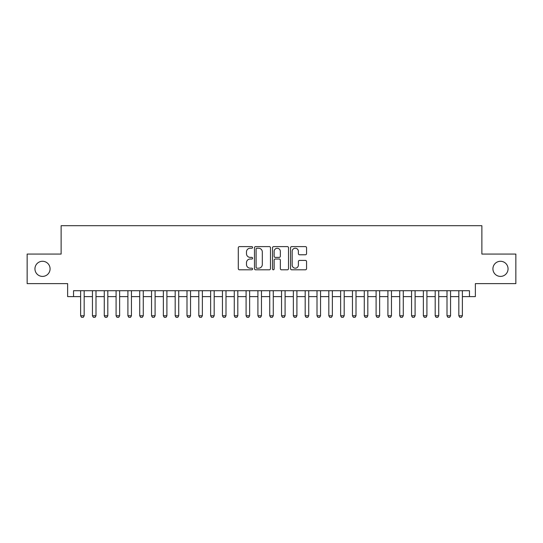 <?xml version="1.0" encoding="UTF-8"?>
<svg xmlns="http://www.w3.org/2000/svg" width="543" height="543" viewBox="0 0 543 543"><rect width="100%" height="100%" fill="white"/><g stroke="black" fill="none" stroke-linecap="round" stroke-linejoin="round"><path stroke-width="0.81" d="M252.59 247.418A0.814 0.814 0 0 0 251.776 246.603L239.456 246.603A1.161 1.161 0 0 0 238.296 247.764L238.296 268.642A1.161 1.161 0 0 0 239.456 269.803L251.776 269.803A0.814 0.814 0 0 0 252.59 268.995A0.814 0.814 0 0 0 251.776 268.181L250.18 268.181A3.713 3.713 0 0 1 246.474 264.468L246.474 262.731A3.713 3.713 0 0 1 250.18 259.018L251.776 259.018A0.814 0.814 0 0 0 252.59 258.203A0.814 0.814 0 0 0 251.776 257.389L250.18 257.389A3.713 3.713 0 0 1 246.474 253.683L246.474 251.938A3.713 3.713 0 0 1 250.18 248.226L251.776 248.226A0.814 0.814 0 0 0 252.59 247.418M492.922 268.839A7.561 7.561 0 0 0 500.483 276.407A7.561 7.561 0 0 0 508.051 268.839A7.561 7.561 0 0 0 500.483 261.278A7.561 7.561 0 0 0 492.922 268.839M34.949 268.839A7.561 7.561 0 0 0 42.517 276.407A7.561 7.561 0 0 0 50.078 268.839A7.561 7.561 0 0 0 42.517 261.278A7.561 7.561 0 0 0 34.949 268.839M305.404 254.782A1.161 1.161 0 0 0 306.564 253.622L306.564 247.764A1.161 1.161 0 0 0 305.404 246.603L291.713 246.603A1.161 1.161 0 0 0 290.553 247.764L290.553 268.642A1.161 1.161 0 0 0 291.713 269.803L305.404 269.803A1.161 1.161 0 0 0 306.564 268.642L306.564 261.57A1.161 1.161 0 0 0 305.404 260.409L299.546 260.409A1.161 1.161 0 0 0 298.385 261.57L298.385 265.079A3.102 3.102 0 0 1 295.283 268.181A3.102 3.102 0 0 1 292.182 265.079L292.182 251.328A3.102 3.102 0 0 1 295.283 248.226A3.102 3.102 0 0 1 298.385 251.328L298.385 253.622A1.161 1.161 0 0 0 299.546 254.782L305.404 254.782M73.536 296.614L73.536 290.709L469.464 290.709L469.464 296.614L475.369 296.614L475.369 283.616L515.85 283.616L515.85 254.07L481.872 254.07L481.872 225.705L61.128 225.705L61.128 254.07L27.15 254.07L27.15 283.616L67.631 283.616L67.631 296.614L80.629 296.614M270.482 247.764A1.161 1.161 0 0 0 269.328 246.603L255.638 246.603A1.161 1.161 0 0 0 254.477 247.764L254.477 268.642A1.161 1.161 0 0 0 255.638 269.803L269.328 269.803A1.161 1.161 0 0 0 270.482 268.642L270.482 247.764M273.672 246.603L287.362 246.603A1.161 1.161 0 0 1 288.523 247.764L288.523 268.642A1.161 1.161 0 0 1 287.362 269.803L281.505 269.803A1.161 1.161 0 0 1 280.344 268.642L280.344 260.178A1.161 1.161 0 0 0 279.183 259.018L275.301 259.018A1.161 1.161 0 0 0 274.14 260.178L274.14 268.995A0.814 0.814 0 0 1 273.326 269.803A0.814 0.814 0 0 1 272.518 268.995L272.518 247.764A1.161 1.161 0 0 1 273.672 246.603M84.172 296.614L92.446 296.614M95.996 296.614L104.27 296.614M107.813 296.614L116.087 296.614M119.63 296.614L127.904 296.614M131.447 296.614L139.721 296.614M143.271 296.614L151.538 296.614M155.088 296.614L163.362 296.614M166.905 296.614L175.179 296.614M178.722 296.614L186.996 296.614M190.545 296.614L198.813 296.614M202.363 296.614L210.636 296.614M214.18 296.614L222.454 296.614M225.997 296.614L234.271 296.614M237.814 296.614L246.088 296.614M249.637 296.614L257.911 296.614M261.454 296.614L269.728 296.614M273.272 296.614L281.546 296.614M285.089 296.614L293.363 296.614M296.912 296.614L305.186 296.614M308.729 296.614L317.003 296.614M320.546 296.614L328.82 296.614M332.364 296.614L340.637 296.614M344.187 296.614L352.455 296.614M356.004 296.614L364.278 296.614M367.821 296.614L376.095 296.614M379.638 296.614L387.912 296.614M391.462 296.614L399.729 296.614M403.279 296.614L411.553 296.614M415.096 296.614L423.37 296.614M426.913 296.614L435.187 296.614M438.73 296.614L447.004 296.614M450.554 296.614L458.828 296.614M462.371 296.614L469.464 296.614M256.914 248.226A0.814 0.814 0 0 0 256.099 249.04L256.099 267.366A0.814 0.814 0 0 0 256.914 268.181L258.597 268.181A3.713 3.713 0 0 0 262.31 264.468L262.31 251.938A3.713 3.713 0 0 0 258.597 248.226L256.914 248.226M280.344 251.389A3.102 3.102 0 0 0 277.242 248.287A3.102 3.102 0 0 0 274.14 251.389L274.14 256.235A1.161 1.161 0 0 0 275.301 257.389L279.183 257.389A1.161 1.161 0 0 0 280.344 256.235L280.344 251.389M84.172 290.709L84.172 315.761L83.289 317.295L81.518 317.295L80.629 315.761L80.629 290.709M80.629 315.761L84.172 315.761M95.996 290.709L95.996 315.761L95.106 317.295L93.335 317.295L92.446 315.761L92.446 290.709M92.446 315.761L95.996 315.761M107.813 290.709L107.813 315.761L106.923 317.295L105.152 317.295L104.27 315.761L104.27 290.709M104.27 315.761L107.813 315.761M119.63 290.709L119.63 315.761L118.747 317.295L116.969 317.295L116.087 315.761L116.087 290.709M116.087 315.761L119.63 315.761M131.447 290.709L131.447 315.761L130.564 317.295L128.793 317.295L127.904 315.761L127.904 290.709M127.904 315.761L131.447 315.761M143.271 290.709L143.271 315.761L142.381 317.295L140.61 317.295L139.721 315.761L139.721 290.709M139.721 315.761L143.271 315.761M155.088 290.709L155.088 315.761L154.198 317.295L152.427 317.295L151.538 315.761L151.538 290.709M151.538 315.761L155.088 315.761M166.905 290.709L166.905 315.761L166.015 317.295L164.244 317.295L163.362 315.761L163.362 290.709M163.362 315.761L166.905 315.761M178.722 290.709L178.722 315.761L177.839 317.295L176.068 317.295L175.179 315.761L175.179 290.709M175.179 315.761L178.722 315.761M190.545 290.709L190.545 315.761L189.656 317.295L187.885 317.295L186.996 315.761L186.996 290.709M186.996 315.761L190.545 315.761M202.363 290.709L202.363 315.761L201.473 317.295L199.702 317.295L198.813 315.761L198.813 290.709M198.813 315.761L202.363 315.761M214.18 290.709L214.18 315.761L213.29 317.295L211.519 317.295L210.636 315.761L210.636 290.709M210.636 315.761L214.18 315.761M225.997 290.709L225.997 315.761L225.114 317.295L223.336 317.295L222.454 315.761L222.454 290.709M222.454 315.761L225.997 315.761M237.814 290.709L237.814 315.761L236.931 317.295L235.16 317.295L234.271 315.761L234.271 290.709M234.271 315.761L237.814 315.761M249.637 290.709L249.637 315.761L248.748 317.295L246.977 317.295L246.088 315.761L246.088 290.709M246.088 315.761L249.637 315.761M261.454 290.709L261.454 315.761L260.565 317.295L258.794 317.295L257.911 315.761L257.911 290.709M257.911 315.761L261.454 315.761M273.272 290.709L273.272 315.761L272.389 317.295L270.611 317.295L269.728 315.761L269.728 290.709M269.728 315.761L273.272 315.761M285.089 290.709L285.089 315.761L284.206 317.295L282.435 317.295L281.546 315.761L281.546 290.709M281.546 315.761L285.089 315.761M296.912 290.709L296.912 315.761L296.023 317.295L294.252 317.295L293.363 315.761L293.363 290.709M293.363 315.761L296.912 315.761M308.729 290.709L308.729 315.761L307.84 317.295L306.069 317.295L305.186 315.761L305.186 290.709M305.186 315.761L308.729 315.761M320.546 290.709L320.546 315.761L319.664 317.295L317.886 317.295L317.003 315.761L317.003 290.709M317.003 315.761L320.546 315.761M332.364 290.709L332.364 315.761L331.481 317.295L329.71 317.295L328.82 315.761L328.82 290.709M328.82 315.761L332.364 315.761M344.187 290.709L344.187 315.761L343.298 317.295L341.527 317.295L340.637 315.761L340.637 290.709M340.637 315.761L344.187 315.761M356.004 290.709L356.004 315.761L355.115 317.295L353.344 317.295L352.455 315.761L352.455 290.709M352.455 315.761L356.004 315.761M367.821 290.709L367.821 315.761L366.932 317.295L365.161 317.295L364.278 315.761L364.278 290.709M364.278 315.761L367.821 315.761M379.638 290.709L379.638 315.761L378.756 317.295L376.985 317.295L376.095 315.761L376.095 290.709M376.095 315.761L379.638 315.761M391.462 290.709L391.462 315.761L390.573 317.295L388.802 317.295L387.912 315.761L387.912 290.709M387.912 315.761L391.462 315.761M403.279 290.709L403.279 315.761L402.39 317.295L400.619 317.295L399.729 315.761L399.729 290.709M399.729 315.761L403.279 315.761M415.096 290.709L415.096 315.761L414.207 317.295L412.436 317.295L411.553 315.761L411.553 290.709M411.553 315.761L415.096 315.761M426.913 290.709L426.913 315.761L426.031 317.295L424.253 317.295L423.37 315.761L423.37 290.709M423.37 315.761L426.913 315.761M438.73 290.709L438.73 315.761L437.848 317.295L436.077 317.295L435.187 315.761L435.187 290.709M435.187 315.761L438.73 315.761M450.554 290.709L450.554 315.761L449.665 317.295L447.894 317.295L447.004 315.761L447.004 290.709M447.004 315.761L450.554 315.761M462.371 290.709L462.371 315.761L461.482 317.295L459.711 317.295L458.828 315.761L458.828 290.709M458.828 315.761L462.371 315.761"/></g></svg>
